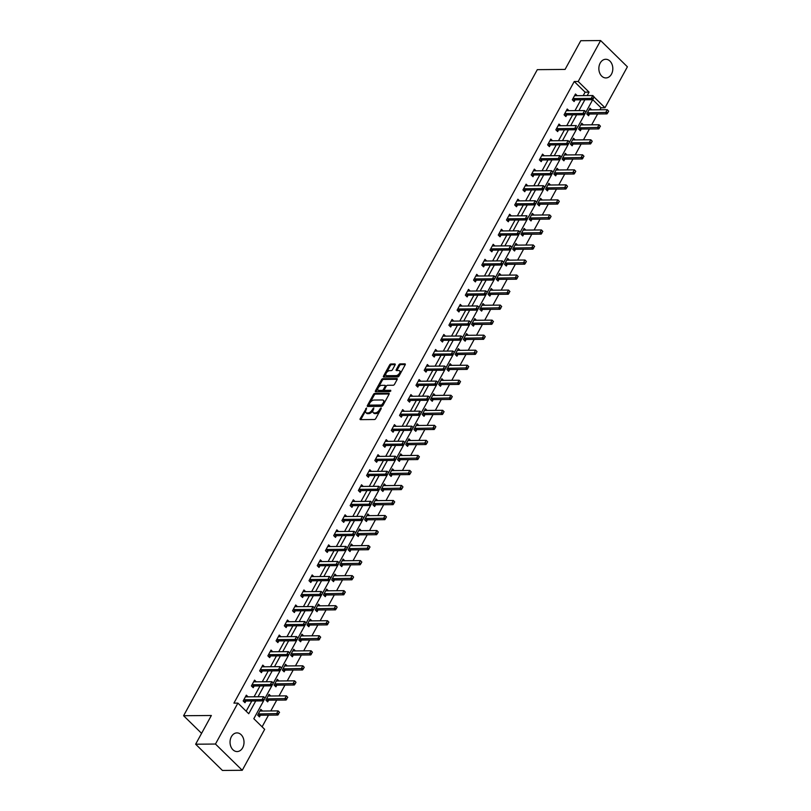 <?xml version="1.0" encoding="UTF-8"?>
<svg xmlns="http://www.w3.org/2000/svg" width="811" height="811" viewBox="0 0 811 811"><rect width="100%" height="100%" fill="white"/><g stroke="black" fill="none" stroke-linecap="round" stroke-linejoin="round"><path stroke-width="1.22" d="M366.582 407.984L360.175 418.699A1.176 0.629 -45.6 0 0 360.135 419.53A1.176 0.629 -45.6 0 0 360.439 419.642L374.449 419.52A1.176 0.629 -45.6 0 0 375.746 418.567L381.251 408.521L381.069 407.862L379.447 409.829A3.761 1.997 -45.6 0 1 375.3 412.88L374.135 412.89A3.761 1.997 -45.6 0 1 373.161 412.546A3.761 1.997 -45.6 0 1 373.293 409.879L373.83 407.923L372.208 409.89A3.761 1.997 -45.6 0 1 368.062 412.941L366.896 412.951A3.761 1.997 -45.6 0 1 365.923 412.606A3.761 1.997 -45.6 0 1 366.055 409.94L366.582 407.984M611.484 74.136A9.337 6.985 -90.5 0 1 605.908 77.937A9.337 6.985 -90.5 0 1 599.623 72.838A9.337 6.985 -90.5 0 1 600.191 63.076A9.337 6.985 -90.5 0 1 605.756 59.274A9.337 6.985 -90.5 0 1 612.041 64.373A9.337 6.985 -90.5 0 1 611.484 74.136M242.682 747.762A9.337 6.985 -90.5 0 1 237.116 751.564A9.337 6.985 -90.5 0 1 230.821 746.465A9.337 6.985 -90.5 0 1 231.388 736.692A9.337 6.985 -90.5 0 1 236.954 732.901A9.337 6.985 -90.5 0 1 243.239 737.99A9.337 6.985 -90.5 0 1 242.682 747.762M395.099 364.889A1.176 0.629 -45.6 0 0 395.139 364.058A1.176 0.629 -45.6 0 0 394.835 363.957L390.912 363.987A1.176 0.629 -45.6 0 0 389.615 364.94L383.502 376.101A1.176 0.629 -45.6 0 0 383.461 376.933A1.176 0.629 -45.6 0 0 383.765 377.034L397.775 376.922A1.176 0.629 -45.6 0 0 399.073 375.969L405.186 364.808A1.176 0.629 -45.6 0 0 405.226 363.977A1.176 0.629 -45.6 0 0 404.922 363.865L400.168 363.906A1.176 0.629 -45.6 0 0 398.88 364.859L396.265 369.634A1.176 0.629 -45.6 0 0 396.214 370.475A1.176 0.629 -45.6 0 0 396.518 370.576L398.88 370.556A3.143 1.673 -45.6 0 1 399.691 370.84A3.143 1.673 -45.6 0 1 399.174 373.678A3.143 1.673 -45.6 0 1 396.103 375.615L386.877 375.696A3.143 1.673 -45.6 0 1 386.066 375.412A3.143 1.673 -45.6 0 1 386.583 372.573A3.143 1.673 -45.6 0 1 389.655 370.637L391.186 370.617A1.176 0.629 -45.6 0 0 392.483 369.674L395.099 364.889M264.224 699.68L253.813 718.698L264.67 729.342L242.256 770.288L222.427 770.45L195.644 744.204L211.357 715.495L183.6 715.728L537.308 69.665L565.074 69.422L580.788 40.712L600.616 40.55L627.4 66.796L604.986 107.741L594.128 97.107M195.644 744.204L215.462 744.042L237.887 703.096L248.744 713.731L255.749 700.947M583.2 95.617L585.096 92.17L574.239 81.526L233.923 703.127L237.887 703.096M574.239 81.526L578.202 81.495L600.616 40.55M374.804 393.396A1.176 0.629 -45.6 0 0 373.506 394.349L367.403 405.51A1.176 0.629 -45.6 0 0 367.353 406.341A1.176 0.629 -45.6 0 0 367.657 406.453L381.677 406.331A1.176 0.629 -45.6 0 0 382.974 405.378L389.077 394.217A1.176 0.629 -45.6 0 0 389.128 393.386A1.176 0.629 -45.6 0 0 388.824 393.284L374.804 393.396L375.534 394.105A1.176 0.629 -45.6 0 0 374.236 395.058L370.08 402.641M375.452 390.801L381.565 379.649A1.176 0.629 -45.6 0 1 382.853 378.696L396.873 378.575A1.176 0.629 -45.6 0 1 397.177 378.686A1.176 0.629 -45.6 0 1 397.126 379.518L394.521 384.292A1.176 0.629 -45.6 0 1 393.223 385.245L387.536 385.286A1.176 0.629 -45.6 0 0 386.239 386.239L384.505 389.412A1.176 0.629 -45.6 0 0 384.465 390.243A1.176 0.629 -45.6 0 0 384.769 390.344L390.679 390.304L389.959 391.622L375.716 391.743A1.176 0.629 -45.6 0 1 375.412 391.632A1.176 0.629 -45.6 0 1 375.452 390.801L376.172 391.51L382.285 380.359L381.565 379.649M183.6 715.728L201.584 733.347M246.169 711.217L251.785 700.978M254.066 696.791L260.007 685.944M262.298 681.767L268.238 670.92M270.529 666.733L276.47 655.886M278.751 651.699L284.691 640.862M286.982 636.676L292.923 625.828M295.214 621.642L301.155 610.795M303.446 606.618L309.376 595.771M311.667 591.584L317.608 580.737M319.899 576.56L325.84 565.713M328.131 561.526L334.061 550.679M336.352 546.502L342.293 535.655M344.584 531.469L350.524 520.621M352.815 516.435L358.746 505.598M361.037 501.411L366.977 490.564M369.269 486.377L375.209 475.54M377.5 471.353L383.431 460.506M385.722 456.319L391.662 445.472M393.953 441.296L399.894 430.448M402.185 426.262L408.115 415.414M410.407 411.238L416.347 400.391M418.638 396.204L424.579 385.357M426.87 381.17L432.8 370.333M435.091 366.146L441.032 355.299M443.323 351.112L449.264 340.275M451.555 336.089L457.485 325.241M459.776 321.055L465.717 310.207M468.008 306.031L473.948 295.184M476.239 290.997L482.17 280.15M484.461 275.973L490.402 265.126M492.693 260.939L498.633 250.092M500.924 245.915L506.855 235.068M509.146 230.882L515.086 220.034M517.377 215.848L523.318 205.011M525.609 200.824L531.54 189.977M533.831 185.79L539.771 174.943M542.062 170.766L548.003 159.919M550.294 155.732L556.224 144.885M558.515 140.709L564.456 129.861M566.747 125.675L572.688 114.827M574.979 110.651L580.909 99.804M248.044 696.842L246.341 695.169L243.178 700.947L244.983 702.721L245.915 701.028A1.196 0.639 -45.6 0 0 245.672 701.069L243.888 701.647M256.276 681.818L254.573 680.135L251.4 685.924L253.214 687.687L254.147 685.994A1.196 0.639 -45.6 0 0 253.894 686.045L252.12 686.623M264.508 666.784L262.794 665.111L259.632 670.89L261.446 672.664L262.369 670.971M272.729 651.75L271.026 650.077L267.863 655.856L269.668 657.63L270.6 655.937A1.196 0.639 -45.6 0 0 270.357 655.987L268.573 656.565M280.961 636.726L279.258 635.054L276.085 640.832L277.899 642.606L278.832 640.903A1.196 0.639 -45.6 0 0 278.589 640.954L276.804 641.531M289.192 621.692L287.479 620.02L284.316 625.798L286.131 627.572L287.053 625.879M297.424 606.669L295.711 604.996L292.548 610.774L294.352 612.548L295.285 610.845A1.196 0.639 -45.6 0 0 295.042 610.896L293.268 611.474M305.646 591.635L303.943 589.962L300.769 595.74L302.584 597.514L303.517 595.821A1.196 0.639 -45.6 0 0 303.273 595.862L301.489 596.45M313.877 576.611L312.164 574.928L309.001 580.717L310.816 582.491L311.738 580.788M322.109 561.577L320.396 559.904L317.233 565.683L319.037 567.457L319.97 565.764A1.196 0.639 -45.6 0 0 319.727 565.804L317.953 566.382M330.33 546.553L328.627 544.87L325.454 550.659L327.269 552.433L328.202 550.73A1.196 0.639 -45.6 0 0 327.958 550.781L326.174 551.358M338.562 531.519L336.849 529.847L333.686 535.625L335.501 537.399L336.423 535.706M346.794 516.485L345.08 514.813L341.918 520.591L343.722 522.365L344.655 520.672A1.196 0.639 -45.6 0 0 344.411 520.723L342.637 521.301M355.015 501.462L353.312 499.789L350.139 505.567L351.954 507.341L352.886 505.648A1.196 0.639 -45.6 0 0 352.643 505.689L350.859 506.267M363.247 486.428L361.534 484.755L358.371 490.533L360.185 492.307L361.108 490.614M371.479 471.404L369.765 469.731L366.602 475.51L368.407 477.284L369.34 475.581A1.196 0.639 -45.6 0 0 369.096 475.631L367.322 476.209M379.7 456.37L377.997 454.697L374.824 460.476L376.639 462.25L377.571 460.557A1.196 0.639 -45.6 0 0 377.328 460.597L375.544 461.185M387.932 441.346L386.218 439.674L383.056 445.452L384.87 447.226L385.793 445.523M396.163 426.312L394.45 424.64L391.287 430.418L393.092 432.192L394.024 430.499A1.196 0.639 -45.6 0 0 393.781 430.54L392.007 431.117M404.385 411.289L402.682 409.606L399.519 415.394L401.323 417.168L402.256 415.465A1.196 0.639 -45.6 0 0 402.013 415.516L400.228 416.094M412.617 396.255L410.903 394.582L407.74 400.36L409.555 402.134L410.478 400.441M420.848 381.221L419.135 379.548L415.972 385.337L417.777 387.1L418.709 385.407A1.196 0.639 -45.6 0 0 418.466 385.458L416.692 386.036M429.07 366.197L427.367 364.524L424.204 370.303L426.008 372.077L426.941 370.384A1.196 0.639 -45.6 0 0 426.698 370.424L424.913 371.002M437.301 351.163L435.588 349.49L432.425 355.269L434.24 357.043L435.162 355.35M445.533 336.139L443.82 334.467L440.657 340.245L442.461 342.019L443.394 340.316A1.196 0.639 -45.6 0 0 443.151 340.367L441.377 340.944M453.755 321.105L452.051 319.433L448.888 325.211L450.693 326.985L451.626 325.292A1.196 0.639 -45.6 0 0 451.382 325.343L449.598 325.921M461.986 306.082L460.273 304.409L457.11 310.187L458.925 311.961L459.847 310.258M470.218 291.048L468.505 289.375L465.342 295.153L467.146 296.927L468.079 295.234A1.196 0.639 -45.6 0 0 467.835 295.275L466.061 295.863M478.439 276.024L476.736 274.341L473.573 280.13L475.378 281.904L476.31 280.2A1.196 0.639 -45.6 0 0 476.067 280.251L474.283 280.829M486.671 260.99L484.958 259.317L481.795 265.096L483.609 266.87L484.532 265.177M494.903 245.966L493.189 244.283L490.026 250.072L491.831 251.836L492.764 250.143A1.196 0.639 -45.6 0 0 492.52 250.194L490.746 250.771M503.124 230.932L501.421 229.26L498.258 235.038L500.063 236.812L500.995 235.119A1.196 0.639 -45.6 0 0 500.752 235.16L498.968 235.737M511.356 215.898L509.643 214.226L506.48 220.004L508.294 221.778L509.217 220.085M519.587 200.875L517.874 199.202L514.711 204.98L516.516 206.754L517.448 205.051A1.196 0.639 -45.6 0 0 517.205 205.102L515.431 205.68M527.809 185.841L526.106 184.168L522.943 189.946L524.747 191.72L525.68 190.027A1.196 0.639 -45.6 0 0 525.437 190.078L523.653 190.656M536.041 170.817L534.327 169.144L531.164 174.923L532.979 176.697L533.902 174.994M544.272 155.783L542.559 154.11L539.396 159.889L541.201 161.663L542.133 159.97A1.196 0.639 -45.6 0 0 541.89 160.01L540.116 160.598M552.494 140.759L550.791 139.076L547.628 144.865L549.432 146.639L550.365 144.936A1.196 0.639 -45.6 0 0 550.122 144.987L548.337 145.564M560.725 125.725L559.012 124.053L555.849 129.831L557.664 131.605L558.586 129.912M568.957 110.701L567.244 109.019L564.081 114.807L565.896 116.571L566.818 114.878A1.196 0.639 -45.6 0 0 566.575 114.929L564.801 115.507M577.179 95.668L575.475 93.995L572.313 99.773L574.117 101.547L575.05 99.854A1.196 0.639 -45.6 0 0 574.806 99.895L573.022 100.473M262.095 726.818L268.492 715.14M270.783 710.963L276.723 700.116M279.014 695.929L284.955 685.082M287.236 680.895L293.176 670.058M295.468 665.872L301.408 655.024M303.699 650.838L309.64 639.991M311.921 635.814L317.861 624.967M320.152 620.78L326.093 609.933M328.384 605.756L334.325 594.909M336.606 590.722L342.546 579.875M344.837 575.698L350.778 564.851M353.069 560.665L359.009 549.817M361.3 545.631L367.231 534.794M369.522 530.607L375.463 519.76M377.754 515.573L383.694 504.736M385.985 500.549L391.916 489.702M394.207 485.515L400.147 474.668M402.438 470.492L408.379 459.644M410.67 455.458L416.601 444.61M418.892 440.434L424.832 429.587M427.123 425.4L433.064 414.553M435.355 410.366L441.285 399.529M443.576 395.342L449.517 384.495M451.808 380.308L457.749 369.471M460.04 365.285L465.97 354.437M468.261 350.251L474.202 339.404M476.493 335.227L482.433 324.38M484.725 320.193L490.655 309.346M492.946 305.169L498.887 294.322M501.178 290.135L507.118 279.288M509.409 275.111L515.34 264.264M517.631 260.078L523.571 249.23M525.863 245.044L531.803 234.207M534.094 230.02L540.025 219.173M542.316 214.986L548.256 204.139M550.547 199.962L556.488 189.115M558.779 184.928L564.709 174.081M567.001 169.904L572.941 159.057M575.232 154.871L581.173 144.023M583.464 139.847L589.394 129M591.685 124.813L597.626 113.966M599.917 109.779L601.022 107.772L592.729 99.652M262.531 711.024L260.818 709.351L257.655 715.13L259.459 716.904L260.392 715.211M270.752 696L269.049 694.328L265.886 700.106L267.691 701.88L268.623 700.177L286.09 700.035L284.783 698.758L286.374 695.868L268.917 696.01A1.196 0.639 134.4 0 1 268.705 695.97L268.259 695.757M278.984 680.966L277.271 679.294L274.108 685.072L275.922 686.846L276.845 685.153L294.322 685.001L293.014 683.724L294.596 680.834L277.149 680.987A1.196 0.639 134.4 0 1 276.936 680.946L276.49 680.733M287.216 665.943L285.502 664.27L282.34 670.048L284.144 671.822L285.077 670.119M295.437 650.909L293.734 649.236L290.571 655.014L292.376 656.788L293.308 655.095L310.775 654.943L309.467 653.666L311.059 650.777L293.602 650.929A1.196 0.639 134.4 0 1 293.389 650.878L292.943 650.665M303.669 635.885L301.956 634.202L298.793 639.991L300.607 641.765L301.53 640.061L319.007 639.92L317.699 638.642L319.281 635.753L301.834 635.895A1.196 0.639 134.4 0 1 301.621 635.854L301.175 635.642M311.9 620.851L310.187 619.178L307.024 624.957L308.829 626.731L309.761 625.038M320.122 605.827L318.419 604.144L315.256 609.933L317.06 611.697L317.993 610.004L335.46 609.862L334.162 608.585L335.744 605.695L318.287 605.837A1.196 0.639 134.4 0 1 318.074 605.797L317.628 605.584M328.354 590.793L326.64 589.121L323.477 594.899L325.292 596.673L326.215 594.98L343.692 594.828L342.384 593.551L343.965 590.661L326.519 590.803A1.196 0.639 134.4 0 1 326.306 590.763L325.86 590.55M336.585 575.759L334.872 574.087L331.709 579.865L333.514 581.639L334.446 579.946M344.807 560.736L343.104 559.063L339.941 564.841L341.745 566.615L342.678 564.912L360.145 564.77L358.847 563.493L360.429 560.604L342.972 560.746A1.196 0.639 134.4 0 1 342.759 560.705L342.313 560.492M353.038 545.702L351.325 544.029L348.162 549.807L349.977 551.581L350.899 549.888L368.376 549.736L367.069 548.459L368.65 545.57L351.204 545.722A1.196 0.639 134.4 0 1 350.991 545.681L350.545 545.468M361.27 530.678L359.557 529.005L356.394 534.784L358.209 536.558L359.131 534.855M369.492 515.644L367.788 513.971L364.626 519.75L366.43 521.524L367.363 519.831L384.83 519.679L383.532 518.401L385.113 515.512L367.657 515.664A1.196 0.639 134.4 0 1 367.444 515.614L366.998 515.401M377.723 500.62L376.02 498.937L372.847 504.726L374.662 506.5L375.584 504.797L393.061 504.655L391.754 503.378L393.335 500.488L375.888 500.63A1.196 0.639 134.4 0 1 375.675 500.59L375.229 500.377M385.955 485.586L384.242 483.914L381.079 489.692L382.893 491.466L383.816 489.773M394.176 470.562L392.473 468.88L389.31 474.668L391.115 476.432L392.048 474.739L409.514 474.597L408.217 473.32L409.798 470.431L392.342 470.573A1.196 0.639 134.4 0 1 392.129 470.532L391.683 470.319M402.408 455.529L400.705 453.856L397.532 459.634L399.347 461.408L400.269 459.715L417.746 459.563L416.438 458.286L418.02 455.397L400.573 455.549A1.196 0.639 134.4 0 1 400.36 455.498L399.914 455.285M410.64 440.495L408.926 438.822L405.764 444.6L407.578 446.374L408.501 444.681M418.861 425.471L417.158 423.798L413.995 429.577L415.8 431.351L416.732 429.658M427.093 410.437L425.39 408.764L422.217 414.543L424.031 416.317L424.964 414.624L442.431 414.472L441.123 413.194L442.705 410.305L425.258 410.457A1.196 0.639 134.4 0 1 425.045 410.417L424.599 410.204M435.325 395.413L433.611 393.74L430.448 399.519L432.263 401.293L433.186 399.59M443.546 380.379L441.843 378.707L438.68 384.485L440.485 386.259L441.417 384.566L458.884 384.414L457.586 383.137L459.168 380.247L441.721 380.4A1.196 0.639 134.4 0 1 441.498 380.349L441.052 380.136M451.778 365.355L450.075 363.673L446.902 369.461L448.716 371.235L449.649 369.532L467.116 369.39L465.808 368.113L467.389 365.224L449.943 365.366A1.196 0.639 134.4 0 1 449.73 365.325L449.284 365.112M460.009 350.322L458.296 348.649L455.133 354.427L456.948 356.201L457.87 354.508M468.241 335.298L466.528 333.615L463.365 339.404L465.169 341.178L466.102 339.474L483.569 339.333L482.271 338.055L483.853 335.166L466.406 335.308A1.196 0.639 134.4 0 1 466.183 335.267L465.737 335.055M476.462 320.264L474.759 318.591L471.586 324.37L473.401 326.144L474.334 324.451L491.801 324.299L490.493 323.021L492.074 320.132L474.628 320.284A1.196 0.639 134.4 0 1 474.415 320.233L473.969 320.021M484.694 305.23L482.981 303.557L479.818 309.346L481.633 311.11L482.555 309.417M492.926 290.206L491.213 288.534L488.05 294.312L489.854 296.086L490.787 294.393L508.254 294.241L506.956 292.964L508.538 290.074L491.091 290.216A1.196 0.639 134.4 0 1 490.868 290.176L490.432 289.963M501.147 275.172L499.444 273.5L496.271 279.278L498.086 281.052L499.018 279.359L516.485 279.207L515.178 277.94L516.759 275.041L499.312 275.193A1.196 0.639 134.4 0 1 499.1 275.152L498.653 274.939M509.379 260.149L507.666 258.476L504.503 264.254L506.317 266.028L507.24 264.325M517.611 245.115L515.897 243.442L512.734 249.22L514.539 250.994L515.472 249.301L532.939 249.149L531.641 247.872L533.222 244.983L515.776 245.135A1.196 0.639 134.4 0 1 515.553 245.094L515.117 244.881M525.832 230.091L524.129 228.418L520.956 234.197L522.771 235.971L523.703 234.267L541.17 234.126L539.862 232.848L541.444 229.959L523.997 230.101A1.196 0.639 134.4 0 1 523.784 230.06L523.338 229.848M534.064 215.057L532.351 213.384L529.188 219.163L531.002 220.937L531.925 219.244M542.295 200.033L540.582 198.35L537.419 204.139L539.224 205.913L540.156 204.21L557.623 204.068L556.326 202.791L557.907 199.901L540.461 200.043A1.196 0.639 134.4 0 1 540.238 200.003L539.802 199.79M550.517 184.999L548.814 183.327L545.641 189.105L547.455 190.879L548.388 189.186L565.855 189.034L564.547 187.757L566.129 184.867L548.682 185.02A1.196 0.639 134.4 0 1 548.469 184.969L548.023 184.756M558.749 169.965L557.035 168.293L553.872 174.081L555.687 175.845L556.61 174.152M566.98 154.942L565.267 153.269L562.104 159.047L563.909 160.821L564.841 159.128L582.308 158.976L581.011 157.699L582.592 154.81L565.145 154.952A1.196 0.639 134.4 0 1 564.922 154.911L564.486 154.698M575.202 139.908L573.499 138.235L570.336 144.013L572.14 145.787L573.073 144.094L590.54 143.942L589.232 142.675L590.813 139.776L573.367 139.928A1.196 0.639 134.4 0 1 573.154 139.887L572.708 139.674M583.433 124.884L581.72 123.211L578.557 128.99L580.372 130.764L581.294 129.061M591.665 109.85L589.952 108.177L586.789 113.956L588.593 115.73L589.526 114.037L606.993 113.885L605.695 112.607L607.277 109.718L589.83 109.87A1.196 0.639 134.4 0 1 589.607 109.83L589.171 109.617M242.256 770.288L215.462 744.042M601.022 107.772L604.986 107.741M593.358 98.506L585.177 113.469L585.968 112.019L584.569 110.57L567.122 110.712A1.196 0.639 -45.6 0 1 566.909 110.671L566.463 110.458M585.126 113.53L577.736 127.043M576.905 128.564L568.714 143.527L569.504 142.087L568.116 140.627L550.659 140.769A1.196 0.639 -45.6 0 1 550.446 140.729L550 140.516M568.673 143.588L561.273 157.101M560.442 158.621L552.261 173.584L553.051 172.145L551.652 170.685L534.206 170.827A1.196 0.639 -45.6 0 1 533.993 170.786L533.547 170.574M552.22 173.645L544.82 187.159M543.988 188.679L535.807 203.642L536.598 202.203L535.199 200.743L517.753 200.885A1.196 0.639 -45.6 0 1 517.53 200.844L517.094 200.631M535.757 203.703L528.356 217.216M527.535 218.737L519.344 233.7L520.135 232.26L518.746 230.8L501.289 230.942A1.196 0.639 -45.6 0 1 501.076 230.902L500.63 230.689M519.304 233.771L511.123 248.734L511.913 247.284L510.514 245.834L493.068 245.976A1.196 0.639 -45.6 0 1 492.845 245.936L492.409 245.723M511.072 248.795L502.891 263.768L503.682 262.318L502.283 260.858L484.836 261.01A1.196 0.639 -45.6 0 1 484.623 260.96L484.177 260.747M502.85 263.828L494.659 278.791L495.45 277.352L494.061 275.892L476.604 276.034A1.196 0.639 -45.6 0 1 476.392 275.993L475.945 275.781M494.619 278.852L486.438 293.825L487.229 292.376L485.83 290.916L468.383 291.068A1.196 0.639 -45.6 0 1 468.16 291.017L467.724 290.804M486.387 293.886L478.206 308.849L478.997 307.41L477.598 305.95L460.151 306.092A1.196 0.639 -45.6 0 1 459.938 306.051L459.492 305.838M478.166 308.91L469.974 323.883L470.765 322.433L469.376 320.974L451.92 321.126A1.196 0.639 -45.6 0 1 451.707 321.085L451.261 320.872M469.934 323.944L461.743 338.907L462.544 337.467L461.145 336.007L443.698 336.149A1.196 0.639 -45.6 0 1 443.475 336.109L443.039 335.896M461.702 338.968L453.521 353.941L454.312 352.491L452.913 351.031L435.466 351.183A1.196 0.639 -45.6 0 1 435.254 351.143L434.808 350.93M453.481 354.001L445.29 368.964L446.08 367.525L444.692 366.065L427.235 366.207A1.196 0.639 -45.6 0 1 427.022 366.166L426.576 365.954M445.249 369.035L437.058 383.998L437.859 382.549L436.46 381.099L419.013 381.241A1.196 0.639 -45.6 0 1 418.79 381.2L418.354 380.988M437.017 384.059L428.837 399.032L429.627 397.583L428.228 396.123L410.782 396.275A1.196 0.639 -45.6 0 1 410.569 396.224L410.123 396.011M428.796 399.093L420.605 414.056L421.396 412.617L419.997 411.157L402.55 411.299A1.196 0.639 -45.6 0 1 402.337 411.258L401.891 411.045M420.564 414.117L412.373 429.09L413.164 427.64L411.775 426.18L394.328 426.333A1.196 0.639 -45.6 0 1 394.105 426.282L393.67 426.069M412.333 429.151L404.152 444.114L404.942 442.674L403.543 441.214L386.097 441.356A1.196 0.639 -45.6 0 1 385.884 441.316L385.438 441.103M404.101 444.175L395.92 459.148L396.711 457.698L395.312 456.238L377.865 456.39A1.196 0.639 -45.6 0 1 377.652 456.34L377.206 456.137M395.88 459.208L387.688 474.171L388.479 472.732L387.09 471.272L369.644 471.414A1.196 0.639 -45.6 0 1 369.421 471.373L368.985 471.161M387.648 474.232L379.467 489.205L380.258 487.756L378.859 486.296L361.412 486.448A1.196 0.639 -45.6 0 1 361.199 486.407L360.753 486.195M379.416 489.266L371.235 504.229L372.026 502.79L370.627 501.33L353.18 501.472A1.196 0.639 -45.6 0 1 352.967 501.431L352.521 501.218M371.195 504.3L363.004 519.263L363.794 517.813L362.405 516.364L344.959 516.506A1.196 0.639 -45.6 0 1 344.736 516.465L344.3 516.252M362.963 519.324L354.782 534.297L355.573 532.847L354.174 531.387L336.727 531.54A1.196 0.639 -45.6 0 1 336.514 531.489L336.068 531.276M354.731 534.358L346.55 549.321L347.341 547.881L345.942 546.421L328.496 546.563A1.196 0.639 -45.6 0 1 328.283 546.523L327.837 546.31M346.51 549.382L338.319 564.355L339.11 562.905L337.721 561.445L320.274 561.597A1.196 0.639 -45.6 0 1 320.051 561.547L319.615 561.334M338.278 564.415L330.097 579.378L330.888 577.939L329.489 576.479L312.042 576.621A1.196 0.639 -45.6 0 1 311.829 576.58L311.383 576.368M330.047 579.439L321.866 594.412L322.656 592.963L321.257 591.503L303.811 591.655A1.196 0.639 -45.6 0 1 303.598 591.604L303.152 591.391M321.825 594.473L313.634 609.436L314.425 607.997L313.036 606.537L295.589 606.679A1.196 0.639 -45.6 0 1 295.366 606.638L294.92 606.425M313.593 609.497L305.412 624.47L306.203 623.02L304.804 621.561L287.358 621.713A1.196 0.639 -45.6 0 1 287.145 621.672L286.699 621.459M305.362 624.531L297.181 639.494L297.972 638.054L296.573 636.594L279.126 636.736A1.196 0.639 -45.6 0 1 278.913 636.696L278.467 636.483M297.14 639.555L288.949 654.528L289.74 653.078L288.351 651.618L270.904 651.77A1.196 0.639 -45.6 0 1 270.681 651.73L270.235 651.517M288.909 654.589L280.728 669.551L281.518 668.112L280.119 666.652L262.673 666.804A1.196 0.639 -45.6 0 1 262.46 666.754L262.014 666.541M280.677 669.622L272.496 684.585L273.287 683.136L271.888 681.686L254.441 681.828A1.196 0.639 -45.6 0 1 254.228 681.787L253.782 681.575M272.455 684.646L264.264 699.619L265.055 698.17L263.666 696.71L246.22 696.862A1.196 0.639 -45.6 0 1 245.997 696.811L245.551 696.598M587.174 95.586L589.06 92.13L578.202 81.495M258.04 696.761L263.97 685.913M266.261 681.727L272.202 670.879M274.493 666.703L280.434 655.856M282.725 651.669L288.655 640.822M290.946 636.645L296.887 625.798M299.178 621.611L305.118 610.764M307.41 606.577L313.34 595.74M315.631 591.554L321.572 580.706M323.863 576.52L329.803 565.683M332.094 561.496L338.025 550.649M340.316 546.462L346.256 535.615M348.548 531.438L354.488 520.591M356.779 516.404L362.71 505.557M365.001 501.38L370.941 490.533M373.232 486.347L379.173 475.499M381.464 471.323L387.394 460.476M389.685 456.289L395.626 445.442M397.917 441.255L403.858 430.418M406.149 426.231L412.089 415.384M414.37 411.197L420.311 400.35M422.602 396.173L428.543 385.326M430.834 381.14L436.774 370.292M439.055 366.116L444.996 355.269M447.287 351.082L453.227 340.235M455.518 336.058L461.459 325.211M463.74 321.024L469.681 310.177M471.972 305.99L477.912 295.153M480.203 290.967L486.144 280.119M488.435 275.933L494.365 265.085M496.656 260.909L502.597 250.062M504.888 245.875L510.829 235.028M513.12 230.851L519.05 220.004M521.341 215.817L527.282 204.97M529.573 200.793L535.513 189.946M537.805 185.76L543.735 174.912M546.026 170.726L551.967 159.889M554.258 155.702L560.198 144.855M562.489 140.668L568.42 129.831M570.711 125.644L576.651 114.797M578.942 110.61L584.883 99.763M585.096 92.17L589.06 92.13M365.923 412.606L366.643 413.316A3.761 1.997 -45.6 0 0 367.616 413.661L366.896 412.951M373.08 410.336L372.928 410.599A3.761 1.997 -45.6 0 1 368.782 413.651L367.616 413.661M373.161 412.546L373.881 413.255A3.761 1.997 -45.6 0 0 374.854 413.6L374.135 412.89M379.903 410.995A3.761 1.997 -45.6 0 1 376.02 413.59L374.854 413.6M365.842 410.396L360.905 419.409A1.176 0.629 -45.6 0 0 360.804 419.642M389.179 393.994L375.534 394.105M368.975 404.669L368.123 406.22A1.176 0.629 -45.6 0 0 368.022 406.443M369.056 404.456L369.238 405.115L381.545 405.013L383.197 402.976A3.761 1.997 -45.6 0 0 383.339 400.31A3.761 1.997 -45.6 0 0 382.366 399.975L373.962 400.046A3.761 1.997 -45.6 0 0 369.806 403.087L369.056 404.456M383.035 405.267L369.968 405.824M384.14 403.239A3.761 1.997 -45.6 0 0 384.059 401.019L383.339 400.31M397.228 379.284L383.583 379.406A1.176 0.629 -45.6 0 0 382.285 380.359M385.073 390.649A1.176 0.629 -45.6 0 0 385.184 390.953A1.176 0.629 -45.6 0 0 385.489 391.054L390.831 391.014M381.636 385.337A3.143 1.673 -45.6 0 0 378.565 387.273A3.143 1.673 -45.6 0 0 378.058 390.111A3.143 1.673 -45.6 0 0 378.869 390.395L382.123 390.375A1.176 0.629 -45.6 0 0 383.421 389.422L385.154 386.249A1.176 0.629 -45.6 0 0 385.195 385.418A1.176 0.629 -45.6 0 0 384.89 385.316L381.636 385.337M378.058 390.111L378.778 390.821A3.143 1.673 -45.6 0 0 379.599 391.105L378.869 390.395M384.394 389.655L384.14 390.132A1.176 0.629 -45.6 0 1 382.843 391.084L379.599 391.105M385.985 386.715A1.176 0.629 -45.6 0 0 385.914 386.127A1.176 0.629 -45.6 0 0 385.61 386.026M386.066 375.412L386.796 376.122A3.143 1.673 -45.6 0 0 387.607 376.405L386.877 375.696M400.046 374.185A3.143 1.673 -45.6 0 1 396.832 376.324L387.607 376.405M400.492 373.374A3.143 1.673 -45.6 0 0 400.411 371.55L399.691 370.84M405.287 364.585L400.898 364.615A1.176 0.629 -45.6 0 0 399.6 365.568L396.984 370.343A1.176 0.629 -45.6 0 0 396.883 370.576M385.985 373.587L384.221 376.811A1.176 0.629 -45.6 0 0 384.12 377.034M395.2 364.666L391.632 364.697A1.176 0.629 -45.6 0 0 390.334 365.649L386.431 372.776M258.374 715.839L260.149 715.261A1.196 0.639 134.4 0 1 260.412 715.211L277.859 715.059L276.561 713.792L278.143 710.892L260.696 711.044A1.196 0.639 134.4 0 1 260.473 711.004L260.037 710.791M279.319 712.139L278.143 710.892L279.542 712.352L278.528 713.589L279.542 712.352M258.162 714.207L258.841 713.984A1.196 0.639 134.4 0 1 259.114 713.933L278.528 713.589M278.751 713.802L277.859 715.059M244.628 699.751L245.936 701.028L263.382 700.876L262.085 699.599L244.628 699.751A1.196 0.639 -45.6 0 0 244.364 699.792L243.685 700.015M264.051 699.406L262.085 699.599L263.666 696.71L264.842 697.957M263.382 700.876L264.264 699.619M287.55 697.115L286.374 695.868L287.763 697.328L286.759 698.555L287.763 697.328M266.393 699.173L267.072 698.95A1.196 0.639 134.4 0 1 267.336 698.9L286.759 698.555M266.596 700.805L268.38 700.228A1.196 0.639 134.4 0 1 268.644 700.177L267.336 698.9M286.972 698.768L286.09 700.035M295.772 682.081L294.596 680.834L295.995 682.294L295.204 683.744L295.995 682.294M274.625 684.139L275.304 683.926A1.196 0.639 134.4 0 1 275.568 683.876L294.981 683.531M274.828 685.782L276.602 685.204A1.196 0.639 134.4 0 1 276.875 685.153L275.568 683.876M295.204 683.744L294.322 685.001M252.86 684.717L254.167 685.994L271.614 685.853L270.306 684.575L252.86 684.717A1.196 0.639 -45.6 0 0 252.596 684.768L251.917 684.991M272.283 684.372L270.306 684.575L271.888 681.686L273.074 682.923M271.614 685.853L272.496 684.585M280.505 669.339L278.538 669.541L279.836 670.819L262.389 670.971A1.196 0.639 -45.6 0 0 262.125 671.011L260.351 671.589M281.295 667.899L280.119 666.652L278.538 669.541L261.091 669.693A1.196 0.639 -45.6 0 0 260.828 669.734L260.138 669.957M279.836 670.819L280.728 669.551M283.059 670.748L284.833 670.17A1.196 0.639 134.4 0 1 285.097 670.119L302.544 669.977L301.246 668.7L302.827 665.811L285.381 665.953A1.196 0.639 134.4 0 1 285.158 665.912L284.722 665.699M304.003 667.058L302.827 665.811L304.226 667.271L303.436 668.71L304.226 667.271M282.846 669.116L283.526 668.893A1.196 0.639 134.4 0 1 283.799 668.842L303.213 668.497M303.436 668.71L302.544 669.977M312.235 652.024L311.059 650.777L312.448 652.237L311.444 653.473L312.448 652.237M291.078 654.082L291.757 653.859A1.196 0.639 134.4 0 1 292.021 653.818L311.444 653.473M291.281 655.724L293.065 655.136A1.196 0.639 134.4 0 1 293.329 655.095L292.021 653.818M311.657 653.686L310.775 654.943M320.457 637L319.281 635.753L320.68 637.213L319.666 638.439L320.68 637.213M299.31 639.058L299.989 638.835A1.196 0.639 134.4 0 1 300.252 638.784L319.666 638.439M299.512 640.69L301.286 640.112A1.196 0.639 134.4 0 1 301.56 640.061L300.252 638.784M319.889 638.652L319.007 639.92M269.313 654.659L270.621 655.937L288.067 655.795L286.77 654.518L269.313 654.659A1.196 0.639 -45.6 0 0 269.049 654.71L268.37 654.933M288.736 654.315L286.77 654.518L288.351 651.618L289.527 652.865M288.067 655.795L288.949 654.528M277.544 639.636L278.852 640.903L296.299 640.761L294.991 639.484L277.544 639.636A1.196 0.639 -45.6 0 0 277.281 639.676L276.602 639.899M296.968 639.281L294.991 639.484L296.573 636.594L297.759 637.841M296.299 640.761L297.181 639.494M305.189 624.257L303.223 624.45L304.53 625.727L287.074 625.879A1.196 0.639 -45.6 0 0 286.81 625.93L285.036 626.508M305.98 622.807L304.804 621.561L303.223 624.45L285.776 624.602A1.196 0.639 -45.6 0 0 285.513 624.652L284.823 624.875M304.53 625.727L305.412 624.47M293.998 609.568L295.305 610.845L312.752 610.703L311.454 609.426L293.998 609.568A1.196 0.639 -45.6 0 0 293.734 609.619L293.055 609.842M313.421 609.223L311.454 609.426L313.036 606.537L314.212 607.784M312.752 610.703L313.634 609.436M302.229 594.544L303.537 595.821L320.984 595.669L319.676 594.392L302.229 594.544A1.196 0.639 -45.6 0 0 301.966 594.595L301.286 594.808M321.653 594.199L319.676 594.392L321.257 591.503L322.443 592.75M320.984 595.669L321.866 594.412M329.874 579.166L327.908 579.368L329.215 580.646L311.759 580.788A1.196 0.639 -45.6 0 0 311.495 580.838L309.721 581.416M330.665 577.726L329.489 576.479L327.908 579.368L310.461 579.51A1.196 0.639 -45.6 0 0 310.197 579.561L309.508 579.784M329.215 580.646L330.097 579.378M318.682 564.486L319.99 565.764L337.437 565.612L336.139 564.334L318.682 564.486A1.196 0.639 -45.6 0 0 318.419 564.527L317.74 564.75M338.106 564.142L336.139 564.334L337.721 561.445L338.897 562.692M337.437 565.612L338.319 564.355M326.914 549.452L328.222 550.73L345.668 550.588L344.361 549.311L326.914 549.452A1.196 0.639 -45.6 0 0 326.651 549.503L325.971 549.726M346.338 549.108L344.361 549.311L345.942 546.421L347.128 547.668M345.668 550.588L346.55 549.321M354.559 534.084L352.592 534.277L353.9 535.554L336.443 535.706A1.196 0.639 -45.6 0 0 336.18 535.747L334.406 536.324M355.35 532.634L354.174 531.387L352.592 534.277L335.146 534.429A1.196 0.639 -45.6 0 0 334.882 534.469L334.193 534.692M353.9 535.554L354.782 534.297M343.377 519.395L344.675 520.672L362.122 520.53L360.824 519.253L343.377 519.395A1.196 0.639 -45.6 0 0 343.104 519.445L342.424 519.669M362.791 519.05L360.824 519.253L362.405 516.364L363.581 517.6M362.122 520.53L363.004 519.263M351.599 504.371L352.907 505.638L370.353 505.496L369.046 504.219L351.599 504.371A1.196 0.639 -45.6 0 0 351.335 504.412L350.656 504.635M371.022 504.016L369.046 504.219L370.627 501.33L371.813 502.577M370.353 505.496L371.235 504.229M379.244 488.992L377.277 489.195L378.585 490.462L361.128 490.614A1.196 0.639 -45.6 0 0 360.865 490.665L359.091 491.243M380.035 487.543L378.859 486.296L377.277 489.195L359.831 489.337A1.196 0.639 -45.6 0 0 359.567 489.388L358.878 489.611M378.585 490.462L379.467 489.205M368.062 474.303L369.36 475.581L386.806 475.439L385.509 474.161L368.062 474.303A1.196 0.639 -45.6 0 0 367.788 474.354L367.109 474.577M387.476 473.959L385.509 474.161L387.09 471.272L388.266 472.519M386.806 475.439L387.688 474.171M376.284 459.279L377.591 460.557L395.038 460.405L393.73 459.127L376.284 459.279A1.196 0.639 -45.6 0 0 376.02 459.33L375.341 459.543M395.707 458.935L393.73 459.127L395.312 456.238L396.498 457.485M395.038 460.405L395.92 459.148M403.929 443.901L401.962 444.104L403.27 445.381L385.813 445.523A1.196 0.639 -45.6 0 0 385.549 445.574L383.775 446.151M404.719 442.461L403.543 441.214L401.962 444.104L384.515 444.246A1.196 0.639 -45.6 0 0 384.252 444.296L383.562 444.519M403.27 445.381L404.152 444.114M392.747 429.222L394.045 430.499L411.491 430.347L410.194 429.07L392.747 429.222A1.196 0.639 -45.6 0 0 392.473 429.262L391.794 429.485M412.16 428.877L410.194 429.07L411.775 426.18L412.951 427.427M411.491 430.347L412.373 429.09M400.969 414.188L402.276 415.465L419.723 415.323L418.415 414.046L400.969 414.188A1.196 0.639 -45.6 0 0 400.705 414.239L400.026 414.462M420.392 413.843L418.415 414.046L419.997 411.157L421.183 412.404M419.723 415.323L420.605 414.056M428.613 398.819L426.647 399.012L427.955 400.289L410.498 400.441A1.196 0.639 -45.6 0 0 410.234 400.482L408.46 401.06M429.404 397.37L428.228 396.123L426.647 399.012L409.2 399.164A1.196 0.639 -45.6 0 0 408.937 399.205L408.247 399.428M427.955 400.289L428.837 399.032M417.432 384.13L418.729 385.407L436.176 385.266L434.878 383.988L417.432 384.13A1.196 0.639 -45.6 0 0 417.158 384.181L416.479 384.404M436.845 383.785L434.878 383.988L436.46 381.099L437.636 382.336M436.176 385.266L437.058 383.998M307.744 625.656L309.518 625.078A1.196 0.639 134.4 0 1 309.782 625.038L327.228 624.886L325.931 623.608L327.512 620.719L310.066 620.871A1.196 0.639 134.4 0 1 309.843 620.82L309.407 620.608M328.688 621.966L327.512 620.719L328.911 622.179L327.897 623.416L328.911 622.179M307.531 624.024L308.221 623.801A1.196 0.639 134.4 0 1 308.484 623.76L327.897 623.416M328.12 623.629L327.228 624.886M336.92 606.932L335.744 605.695L337.133 607.145L336.342 608.595L337.133 607.145M315.763 609L316.442 608.777A1.196 0.639 134.4 0 1 316.706 608.726L336.129 608.382M315.966 610.632L317.75 610.054A1.196 0.639 134.4 0 1 318.013 610.004L316.706 608.726M336.342 608.595L335.46 609.862M345.151 591.908L343.965 590.661L345.364 592.121L344.351 593.348L345.364 592.121M323.995 593.966L324.674 593.743A1.196 0.639 134.4 0 1 324.937 593.703L344.351 593.348M324.197 595.598L325.971 595.021A1.196 0.639 134.4 0 1 326.245 594.98L324.937 593.703M344.574 593.561L343.692 594.828M332.429 580.575L334.203 579.997A1.196 0.639 134.4 0 1 334.467 579.946L351.913 579.804L350.616 578.527L352.197 575.628L334.75 575.78A1.196 0.639 134.4 0 1 334.537 575.739L334.091 575.526M353.373 576.874L352.197 575.628L353.596 577.087L352.805 578.537L353.596 577.087M332.216 578.942L332.905 578.719A1.196 0.639 134.4 0 1 333.169 578.669L352.582 578.324M352.805 578.537L351.913 579.804M361.605 561.851L360.429 560.604L361.818 562.064L361.027 563.503L361.818 562.064M340.448 563.909L341.127 563.686A1.196 0.639 134.4 0 1 341.39 563.635L360.814 563.29M340.65 565.541L342.435 564.963A1.196 0.639 134.4 0 1 342.698 564.912L341.39 563.635M361.027 563.503L360.145 564.77M369.836 546.817L368.65 545.57L370.049 547.03L369.035 548.266L370.049 547.03M348.679 548.885L349.359 548.662A1.196 0.639 134.4 0 1 349.622 548.611L369.035 548.266M348.882 550.517L350.656 549.939A1.196 0.639 134.4 0 1 350.93 549.888L349.622 548.611M369.258 548.479L368.376 549.736M357.114 535.483L358.888 534.905A1.196 0.639 134.4 0 1 359.151 534.855L376.598 534.713L375.3 533.435L376.882 530.546L359.435 530.688A1.196 0.639 134.4 0 1 359.222 530.647L358.776 530.435M378.058 531.793L376.882 530.546L378.281 532.006L377.49 533.445L378.281 532.006M356.901 533.851L357.59 533.628A1.196 0.639 134.4 0 1 357.854 533.577L377.267 533.232M377.49 533.445L376.598 534.713M386.289 516.759L385.113 515.512L386.502 516.972L385.499 518.209L386.502 516.972M365.132 518.817L365.812 518.594A1.196 0.639 134.4 0 1 366.075 518.553L385.499 518.209M365.335 520.459L367.119 519.871A1.196 0.639 134.4 0 1 367.383 519.831L366.075 518.553M385.712 518.422L384.83 519.679M394.521 501.735L393.335 500.488L394.734 501.948L393.73 503.175L394.734 501.948M373.364 503.793L374.043 503.57A1.196 0.639 134.4 0 1 374.307 503.519L393.73 503.175M373.567 505.425L375.341 504.847A1.196 0.639 134.4 0 1 375.615 504.797L374.307 503.519M393.943 503.388L393.061 504.655M381.799 490.391L383.573 489.814A1.196 0.639 134.4 0 1 383.836 489.773L401.283 489.621L399.985 488.344L401.567 485.454L384.12 485.607A1.196 0.639 134.4 0 1 383.907 485.556L383.461 485.343M402.743 486.701L401.567 485.454L402.966 486.914L402.175 488.364L402.966 486.914M381.586 488.759L382.275 488.536A1.196 0.639 134.4 0 1 382.539 488.496L401.952 488.151M402.175 488.364L401.283 489.621M410.974 471.667L409.798 470.431L411.187 471.88L410.396 473.33L411.187 471.88M389.817 473.736L390.496 473.512A1.196 0.639 134.4 0 1 390.76 473.462L410.184 473.117M390.02 475.368L391.804 474.79A1.196 0.639 134.4 0 1 392.068 474.739L390.76 473.462M410.396 473.33L409.514 474.597M419.206 456.644L418.02 455.397L419.419 456.857L418.415 458.083L419.419 456.857M398.049 458.702L398.728 458.479A1.196 0.639 134.4 0 1 398.992 458.438L418.415 458.083M398.252 460.334L400.026 459.756A1.196 0.639 134.4 0 1 400.299 459.715L398.992 458.438M418.628 458.296L417.746 459.563M406.483 445.31L408.257 444.732A1.196 0.639 134.4 0 1 408.521 444.681L425.968 444.54L424.67 443.262L426.251 440.363L408.805 440.515A1.196 0.639 134.4 0 1 408.592 440.474L408.146 440.261M427.427 441.61L426.251 440.363L427.65 441.823L426.86 443.272L427.65 441.823M406.27 443.678L406.96 443.455A1.196 0.639 134.4 0 1 407.223 443.404L426.637 443.059M426.86 443.272L425.968 444.54M414.705 430.276L416.489 429.698A1.196 0.639 134.4 0 1 416.753 429.648L434.199 429.506L432.902 428.228L434.483 425.339L417.036 425.481A1.196 0.639 134.4 0 1 416.813 425.44L416.367 425.228M435.659 426.586L434.483 425.339L435.872 426.799L434.868 428.026L435.872 426.799M414.502 428.644L415.181 428.421A1.196 0.639 134.4 0 1 415.445 428.38L434.868 428.026M435.081 428.238L434.199 429.506M443.891 411.552L442.705 410.305L444.104 411.765L443.1 413.002L444.104 411.765M422.734 413.62L423.413 413.397A1.196 0.639 134.4 0 1 423.677 413.346L443.1 413.002M422.936 415.252L424.711 414.674A1.196 0.639 134.4 0 1 424.984 414.624L423.677 413.346M443.313 413.215L442.431 414.472M431.168 400.218L432.942 399.641A1.196 0.639 134.4 0 1 433.206 399.59L450.652 399.448L449.355 398.171L450.936 395.281L433.49 395.423A1.196 0.639 134.4 0 1 433.277 395.383L432.831 395.17M452.112 396.528L450.936 395.281L452.335 396.741L451.321 397.968L452.335 396.741M430.955 398.586L431.645 398.363A1.196 0.639 134.4 0 1 431.908 398.313L451.321 397.968M451.545 398.181L450.652 399.448M460.344 381.494L459.168 380.247L460.557 381.707L459.553 382.944L460.557 381.707M439.187 383.552L439.866 383.339A1.196 0.639 134.4 0 1 440.13 383.289L459.553 382.944M439.39 385.195L441.174 384.607A1.196 0.639 134.4 0 1 441.437 384.566L440.13 383.289M459.766 383.157L458.884 384.414M468.576 366.471L467.389 365.224L468.788 366.684L467.785 367.91L468.788 366.684M447.419 368.529L448.098 368.306A1.196 0.639 134.4 0 1 448.361 368.255L467.785 367.91M447.621 370.161L449.395 369.583A1.196 0.639 134.4 0 1 449.669 369.532L448.361 368.255M467.998 368.123L467.116 369.39M455.853 355.127L457.627 354.549A1.196 0.639 134.4 0 1 457.891 354.508L475.347 354.356L474.04 353.079L475.621 350.19L458.174 350.342A1.196 0.639 134.4 0 1 457.962 350.291L457.516 350.078M476.797 351.437L475.621 350.19L477.02 351.65L476.229 353.099L477.02 351.65M455.64 353.495L456.329 353.272A1.196 0.639 134.4 0 1 456.593 353.231L476.006 352.886M476.229 353.099L475.347 354.356M485.029 336.413L483.853 335.166L485.242 336.626L484.451 338.065L485.242 336.626M463.872 338.471L464.551 338.248A1.196 0.639 134.4 0 1 464.815 338.197L484.238 337.852M464.074 340.103L465.859 339.525A1.196 0.639 134.4 0 1 466.122 339.474L464.815 338.197M484.451 338.065L483.569 339.333M493.26 321.379L492.074 320.132L493.473 321.592L492.47 322.829L493.473 321.592M472.103 323.437L472.783 323.214A1.196 0.639 134.4 0 1 473.046 323.173L492.47 322.829M472.306 325.069L474.09 324.491A1.196 0.639 134.4 0 1 474.354 324.451L473.046 323.173M492.682 323.042L491.801 324.299M480.538 310.045L482.312 309.467A1.196 0.639 134.4 0 1 482.575 309.417L500.032 309.275L498.724 307.998L500.306 305.108L482.859 305.25A1.196 0.639 134.4 0 1 482.646 305.21L482.2 304.997M501.482 306.345L500.306 305.108L501.705 306.558L500.691 307.795L501.705 306.558M480.325 308.413L481.014 308.19A1.196 0.639 134.4 0 1 481.278 308.139L500.691 307.795M500.914 308.008L500.032 309.275M509.713 291.321L508.538 290.074L509.926 291.534L508.923 292.761L509.926 291.534M488.557 293.379L489.236 293.156A1.196 0.639 134.4 0 1 489.499 293.116L508.923 292.761M488.769 295.011L490.543 294.434A1.196 0.639 134.4 0 1 490.807 294.383L489.499 293.116M509.136 292.974L508.254 294.241M517.945 276.287L516.759 275.041L518.158 276.5L517.154 277.737L518.158 276.5M496.788 278.355L497.467 278.132A1.196 0.639 134.4 0 1 497.731 278.082L517.154 277.737M496.991 279.988L498.775 279.41A1.196 0.639 134.4 0 1 499.039 279.359L497.731 278.082M517.367 277.95L516.485 279.207M505.223 264.954L506.997 264.376A1.196 0.639 134.4 0 1 507.26 264.325L524.717 264.183L523.409 262.906L524.991 260.017L507.544 260.159A1.196 0.639 134.4 0 1 507.331 260.118L506.885 259.905M526.167 261.264L524.991 260.017L526.39 261.477L525.599 262.916L526.39 261.477M505.01 263.322L505.699 263.099A1.196 0.639 134.4 0 1 505.963 263.048L525.376 262.703M525.599 262.916L524.717 264.183M534.398 246.23L533.222 244.983L534.611 246.443L533.608 247.679L534.611 246.443M513.241 248.288L513.921 248.075A1.196 0.639 134.4 0 1 514.194 248.024L533.608 247.679M513.454 249.93L515.228 249.342A1.196 0.639 134.4 0 1 515.492 249.301L514.194 248.024M533.82 247.892L532.939 249.149M542.63 231.206L541.444 229.959L542.843 231.419L541.839 232.645L542.843 231.419M521.473 233.264L522.152 233.041A1.196 0.639 134.4 0 1 522.416 232.99L541.839 232.645M521.676 234.896L523.46 234.318A1.196 0.639 134.4 0 1 523.724 234.267L522.416 232.99M542.052 232.858L541.17 234.126M529.907 219.872L531.681 219.284A1.196 0.639 134.4 0 1 531.945 219.244L549.402 219.092L548.094 217.814L549.676 214.925L532.229 215.077A1.196 0.639 134.4 0 1 532.016 215.027L531.57 214.814M550.851 216.172L549.676 214.925L551.074 216.385L550.284 217.835L551.074 216.385M529.695 218.23L530.384 218.007A1.196 0.639 134.4 0 1 530.647 217.966L550.061 217.622M550.284 217.835L549.402 219.092M559.083 201.148L557.907 199.901L559.296 201.361L558.505 202.801L559.296 201.361M537.926 203.206L538.605 202.983A1.196 0.639 134.4 0 1 538.879 202.932L558.292 202.588M538.139 204.838L539.913 204.26A1.196 0.639 134.4 0 1 540.177 204.21L538.879 202.932M558.505 202.801L557.623 204.068M567.315 186.114L566.129 184.867L567.528 186.327L566.737 187.777L567.528 186.327M546.158 188.172L546.837 187.949A1.196 0.639 134.4 0 1 547.101 187.909L566.524 187.564M546.361 189.804L548.145 189.227A1.196 0.639 134.4 0 1 548.408 189.186L547.101 187.909M566.737 187.777L565.855 189.034M554.592 174.781L556.366 174.203A1.196 0.639 134.4 0 1 556.63 174.152L574.087 174.01L572.779 172.733L574.36 169.844L556.914 169.986A1.196 0.639 134.4 0 1 556.701 169.945L556.255 169.732M575.536 171.08L574.36 169.844L575.759 171.293L574.969 172.743L575.759 171.293M554.379 173.149L555.069 172.925A1.196 0.639 134.4 0 1 555.332 172.875L574.746 172.53M574.969 172.743L574.087 174.01M583.768 156.057L582.592 154.81L583.981 156.27L582.977 157.496L583.981 156.27M562.611 158.115L563.29 157.892A1.196 0.639 134.4 0 1 563.564 157.851L582.977 157.496M562.824 159.747L564.598 159.169A1.196 0.639 134.4 0 1 564.861 159.128L563.564 157.851M583.19 157.709L582.308 158.976M425.653 369.106L426.961 370.374L444.408 370.232L443.1 368.954L425.653 369.106A1.196 0.639 -45.6 0 0 425.39 369.147L424.711 369.37M445.077 368.752L443.1 368.954L444.692 366.065L445.868 367.312M444.408 370.232L445.29 368.964M453.298 353.728L451.332 353.931L452.639 355.198L435.183 355.35A1.196 0.639 -45.6 0 0 434.919 355.4L433.145 355.978M454.089 352.278L452.913 351.031L451.332 353.931L433.885 354.072A1.196 0.639 -45.6 0 0 433.621 354.123L432.932 354.346M452.639 355.198L453.521 353.941M442.117 339.039L443.414 340.316L460.861 340.174L459.563 338.897L442.117 339.039A1.196 0.639 -45.6 0 0 441.843 339.089L441.164 339.312M461.53 338.694L459.563 338.897L461.145 336.007L462.321 337.254M460.861 340.174L461.743 338.907M450.338 324.015L451.646 325.292L469.093 325.14L467.785 323.863L450.338 324.015A1.196 0.639 -45.6 0 0 450.075 324.065L449.395 324.278M469.762 323.67L467.785 323.863L469.376 320.974L470.552 322.22M469.093 325.14L469.974 323.883M477.983 308.636L476.016 308.839L477.324 310.116L459.867 310.258A1.196 0.639 -45.6 0 0 459.604 310.309L457.83 310.887M478.774 307.197L477.598 305.95L476.016 308.839L458.57 308.981A1.196 0.639 -45.6 0 0 458.306 309.032L457.617 309.255M477.324 310.116L478.206 308.849M466.801 293.957L468.099 295.234L485.546 295.082L484.248 293.805L466.801 293.957A1.196 0.639 -45.6 0 0 466.528 293.998L465.849 294.221M486.215 293.612L484.248 293.805L485.83 290.916L487.005 292.163M485.546 295.082L486.438 293.825M475.023 278.923L476.331 280.2L493.777 280.059L492.47 278.781L475.023 278.923A1.196 0.639 -45.6 0 0 474.759 278.974L474.08 279.197M494.446 278.579L492.47 278.781L494.061 275.892L495.237 277.139M493.777 280.059L494.659 278.791M502.668 263.555L500.701 263.747L502.009 265.025L484.562 265.177A1.196 0.639 -45.6 0 0 484.289 265.217L482.515 265.795M503.459 262.105L502.283 260.858L500.701 263.747L483.255 263.899A1.196 0.639 -45.6 0 0 482.991 263.94L482.312 264.163M502.009 265.025L502.891 263.768M491.486 248.865L492.784 250.143L510.231 250.001L508.933 248.724L491.486 248.865A1.196 0.639 -45.6 0 0 491.213 248.916L490.533 249.139M510.9 248.521L508.933 248.724L510.514 245.834L511.69 247.071M510.231 250.001L511.123 248.734M499.708 233.842L501.016 235.119L518.462 234.967L517.154 233.69L499.708 233.842A1.196 0.639 -45.6 0 0 499.444 233.882L498.765 234.105M519.131 233.487L517.154 233.69L518.746 230.8L519.922 232.047M518.462 234.967L519.344 233.7M527.353 218.463L528.143 217.013L527.353 218.463L525.386 218.666L526.694 219.943L509.247 220.085A1.196 0.639 -45.6 0 0 508.973 220.136L507.199 220.714M508.862 215.665L509.308 215.878A1.196 0.639 -45.6 0 0 509.521 215.919L526.968 215.767L525.386 218.666L507.939 218.808A1.196 0.639 -45.6 0 0 507.676 218.858L506.997 219.082M526.694 219.943L527.576 218.676M516.171 203.774L517.469 205.051L534.915 204.909L533.618 203.632L516.171 203.774A1.196 0.639 -45.6 0 0 515.908 203.825L515.218 204.048M535.584 203.429L533.618 203.632L535.199 200.743L536.375 201.99M534.915 204.909L535.807 203.642M524.393 188.75L525.7 190.027L543.147 189.875L541.849 188.598L524.393 188.75A1.196 0.639 -45.6 0 0 524.129 188.801L523.45 189.024M544.607 186.956L543.816 188.405L544.82 187.169L543.431 185.709L544.82 187.169M525.315 185.607L525.761 185.82A1.196 0.639 -45.6 0 0 525.974 185.861L543.431 185.709L541.849 188.598L543.816 188.405M543.147 189.875L544.029 188.618M552.038 173.372L550.071 173.574L551.379 174.852L533.932 174.994A1.196 0.639 -45.6 0 0 533.658 175.044L531.884 175.622M552.838 171.932L551.652 170.685L550.071 173.574L532.624 173.716A1.196 0.639 -45.6 0 0 532.361 173.767L531.681 173.99M551.379 174.852L552.261 173.584M540.856 158.692L542.153 159.97L559.6 159.818L558.303 158.54L540.856 158.692A1.196 0.639 -45.6 0 0 540.592 158.733L539.903 158.956M561.06 156.898L560.269 158.348L561.283 157.111L559.884 155.651L561.283 157.111M541.778 155.54L542.224 155.753A1.196 0.639 -45.6 0 0 542.437 155.803L559.884 155.651L558.303 158.54L560.269 158.348M559.6 159.818L560.492 158.561M549.077 143.659L550.385 144.936L567.832 144.794L566.534 143.517L549.077 143.659A1.196 0.639 -45.6 0 0 548.814 143.709L548.135 143.932M568.501 143.314L566.534 143.517L568.116 140.627L569.292 141.874M567.832 144.794L568.714 143.527M592 141.023L590.813 139.776L592.212 141.236L591.422 142.685L592.212 141.236M570.843 143.091L571.522 142.868A1.196 0.639 134.4 0 1 571.785 142.817L591.209 142.472M571.045 144.723L572.83 144.145A1.196 0.639 134.4 0 1 573.093 144.094L571.785 142.817M591.422 142.685L590.54 143.942M576.722 128.29L577.523 126.84L576.722 128.29L574.756 128.483L576.063 129.76L558.617 129.912A1.196 0.639 -45.6 0 0 558.343 129.953L556.569 130.53M558.232 125.482L558.678 125.695A1.196 0.639 -45.6 0 0 558.891 125.746L576.337 125.593L574.756 128.483L557.309 128.635A1.196 0.639 -45.6 0 0 557.045 128.675L556.366 128.898M576.063 129.76L576.945 128.503M579.277 129.689L581.051 129.111A1.196 0.639 134.4 0 1 581.315 129.061L598.771 128.919L597.464 127.641L599.045 124.752L581.599 124.894A1.196 0.639 134.4 0 1 581.386 124.853L580.94 124.641M600.221 125.999L599.045 124.752L600.444 126.212L599.43 127.439L600.444 126.212M579.064 128.057L579.753 127.834A1.196 0.639 134.4 0 1 580.017 127.783L599.43 127.439M599.653 127.651L598.771 128.919M565.541 113.601L566.838 114.878L584.285 114.736L582.987 113.459L565.541 113.601A1.196 0.639 -45.6 0 0 565.277 113.652L564.588 113.875M584.954 113.256L582.987 113.459L584.569 110.57L585.745 111.806M584.285 114.736L585.177 113.469M608.453 110.965L607.277 109.718L608.676 111.178L607.875 112.628L608.676 111.178M587.296 113.033L587.975 112.81A1.196 0.639 134.4 0 1 588.249 112.759L607.662 112.415M587.509 114.665L589.283 114.087A1.196 0.639 134.4 0 1 589.546 114.037L588.249 112.759M607.875 112.628L606.993 113.885M573.762 98.577L575.07 99.854L592.517 99.702L591.219 98.425L573.762 98.577A1.196 0.639 -45.6 0 0 573.499 98.618L572.819 98.841M593.976 96.783L593.186 98.222L594.189 96.996L592.8 95.536L594.189 96.996M574.685 95.424L575.131 95.637A1.196 0.639 -45.6 0 0 575.344 95.688L592.8 95.536L591.219 98.425L593.186 98.222M592.517 99.702L593.399 98.435M366.39 409.342L365.68 408.653M380.866 409.22L380.156 408.531M373.628 409.281L372.918 408.592M368.782 413.651L368.062 412.941M372.928 410.599L372.208 409.89M376.02 413.59L375.3 412.88M380.156 410.528L379.447 409.829M360.905 419.409L360.175 418.699M368.123 406.22L367.403 405.51M374.236 395.058L373.506 394.349M382.265 405.723L381.545 405.013M383.157 405.044L382.447 404.344M383.907 403.665L383.197 402.976M383.583 379.406L382.853 378.696M385.489 391.054L384.769 390.344M382.843 391.084L382.123 390.375M384.14 390.132L383.421 389.422M385.854 386.938L385.154 386.249M396.832 376.324L396.103 375.615M396.984 370.343L396.265 369.634M399.6 365.568L398.88 364.859M400.898 364.615L400.168 363.906M384.221 376.811L383.502 376.101M390.334 365.649L389.615 364.94M391.632 364.697L390.912 363.987M260.412 715.211L259.114 713.933M260.149 715.261L258.841 713.984M244.364 699.792L245.672 701.069M268.38 700.228L267.072 698.95M276.602 685.204L275.304 683.926M252.596 684.768L253.894 686.045M260.828 669.734L262.125 671.011M261.091 669.693L262.389 670.971M285.097 670.119L283.799 668.842M284.833 670.17L283.526 668.893M293.065 655.136L291.757 653.859M301.286 640.112L299.989 638.835M269.049 654.71L270.357 655.987M277.281 639.676L278.589 640.954M285.513 624.652L286.81 625.93M285.776 624.602L287.074 625.879M293.734 609.619L295.042 610.896M301.966 594.595L303.273 595.862M310.197 579.561L311.495 580.838M310.461 579.51L311.759 580.788M318.419 564.527L319.727 565.804M326.651 549.503L327.958 550.781M334.882 534.469L336.18 535.747M335.146 534.429L336.443 535.706M343.104 519.445L344.411 520.723M351.335 504.412L352.643 505.689M359.567 489.388L360.865 490.665M359.831 489.337L361.128 490.614M367.788 474.354L369.096 475.631M376.02 459.33L377.328 460.597M384.252 444.296L385.549 445.574M384.515 444.246L385.813 445.523M392.473 429.262L393.781 430.54M400.705 414.239L402.013 415.516M408.937 399.205L410.234 400.482M409.2 399.164L410.498 400.441M417.158 384.181L418.466 385.458M309.782 625.038L308.484 623.76M309.518 625.078L308.221 623.801M317.75 610.054L316.442 608.777M325.971 595.021L324.674 593.743M334.467 579.946L333.169 578.669M334.203 579.997L332.905 578.719M342.435 564.963L341.127 563.686M350.656 549.939L349.359 548.662M359.151 534.855L357.854 533.577M358.888 534.905L357.59 533.628M367.119 519.871L365.812 518.594M375.341 504.847L374.043 503.57M383.836 489.773L382.539 488.496M383.573 489.814L382.275 488.536M391.804 474.79L390.496 473.512M400.026 459.756L398.728 458.479M408.521 444.681L407.223 443.404M408.257 444.732L406.96 443.455M416.753 429.648L415.445 428.38M416.489 429.698L415.181 428.421M424.711 414.674L423.413 413.397M433.206 399.59L431.908 398.313M432.942 399.641L431.645 398.363M441.174 384.607L439.866 383.339M449.395 369.583L448.098 368.306M457.891 354.508L456.593 353.231M457.627 354.549L456.329 353.272M465.859 339.525L464.551 338.248M474.09 324.491L472.783 323.214M482.575 309.417L481.278 308.139M482.312 309.467L481.014 308.19M490.543 294.434L489.236 293.156M498.775 279.41L497.467 278.132M507.26 264.325L505.963 263.048M506.997 264.376L505.699 263.099M515.228 249.342L513.921 248.075M523.46 234.318L522.152 233.041M531.945 219.244L530.647 217.966M531.681 219.284L530.384 218.007M539.913 204.26L538.605 202.983M548.145 189.227L546.837 187.949M556.63 174.152L555.332 172.875M556.366 174.203L555.069 172.925M564.598 159.169L563.29 157.892M425.39 369.147L426.698 370.424M433.621 354.123L434.919 355.4M433.885 354.072L435.183 355.35M441.843 339.089L443.151 340.367M450.075 324.065L451.382 325.343M458.306 309.032L459.604 310.309M458.57 308.981L459.867 310.258M466.528 293.998L467.835 295.275M474.759 278.974L476.067 280.251M482.991 263.94L484.289 265.217M483.255 263.899L484.562 265.177M491.213 248.916L492.52 250.194M499.444 233.882L500.752 235.16M507.676 218.858L508.973 220.136M507.939 218.808L509.247 220.085M515.908 203.825L517.205 205.102M524.129 188.801L525.437 190.078M532.361 173.767L533.658 175.044M532.624 173.716L533.932 174.994M540.592 158.733L541.89 160.01M548.814 143.709L550.122 144.987M572.83 144.145L571.522 142.868M557.045 128.675L558.343 129.953M557.309 128.635L558.617 129.912M581.315 129.061L580.017 127.783M581.051 129.111L579.753 127.834M565.277 113.652L566.575 114.929M589.283 114.087L587.975 112.81M573.499 98.618L574.806 99.895M369.755 405.753L369.025 405.044M385.184 390.953L384.465 390.243M385.914 386.127L385.195 385.418"/></g></svg>
